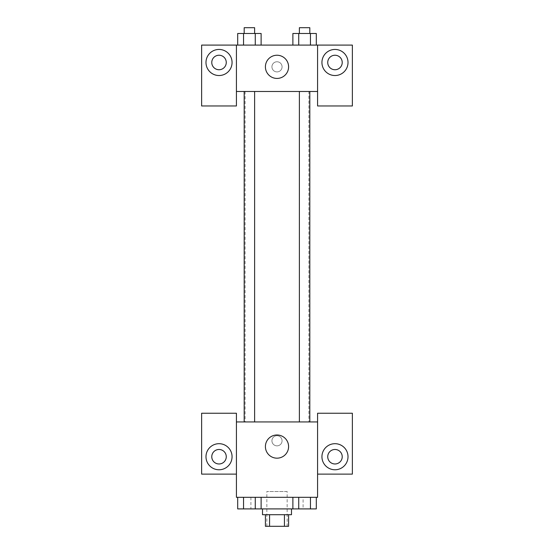 <?xml version="1.0" encoding="UTF-8"?>
<svg xmlns="http://www.w3.org/2000/svg" width="554" height="554" viewBox="0 0 554 554"><rect width="100%" height="100%" fill="white"/><g stroke="black" fill="none" stroke-linecap="round" stroke-linejoin="round"><path stroke-width="0.42" stroke-dasharray="2.77 2.08" d="M287.145 491.516L266.855 491.516L287.145 491.516L287.145 526.3L266.855 526.3L287.145 526.3M269.563 526.3L265.408 526.3L265.408 514.708L269.563 514.708L269.563 526.3L288.592 526.3L288.592 514.708L284.437 514.708L284.437 526.3M269.563 514.708L265.408 514.708M284.437 514.708L288.592 514.708M262.506 514.708L291.494 514.708M277 508.904L262.506 508.904L277 508.904M292.879 497.312L316.313 497.312L292.879 497.312L316.313 497.312L292.879 497.312L292.879 508.904L243.545 508.904L255.262 508.904L255.262 497.312L261.135 497.312L237.673 497.312L261.121 497.312L243.545 497.312L243.545 508.904L255.262 508.904L255.262 497.312L261.121 497.312L255.249 497.312L255.262 508.904M303.086 497.312L250.914 497.312L303.086 497.312L303.086 508.904M316.313 497.312L298.738 497.312L316.327 497.312L310.455 497.312L310.455 508.904L316.313 508.904L310.455 508.904L316.313 508.904L316.313 497.312L310.455 497.312L310.455 508.904L298.738 508.904L310.455 508.904L298.738 508.904L298.738 497.312L292.865 497.312L298.738 497.312L298.738 508.904L292.879 508.904M237.687 497.312L255.262 497.312L237.687 497.312L243.559 497.312L243.545 508.904L237.687 508.904L243.545 508.904L237.687 508.904L237.687 497.312L261.121 497.312L261.121 508.904M236.419 474.12L236.419 413.242L201.628 413.242L201.628 474.12L236.419 474.12L236.419 497.312L317.581 497.312L317.581 474.12L352.372 474.12L352.372 413.242L317.581 413.242L317.581 474.12M236.419 440.783L236.419 445.859L236.419 440.783M219.024 469.771A13.047 13.047 0 0 0 230.319 450.208A13.047 13.047 0 0 0 207.729 450.208A13.047 13.047 0 0 0 219.024 469.771M226.267 456.725A7.25 7.25 0 0 1 215.402 463.006A7.25 7.25 0 0 1 215.402 450.45A7.25 7.25 0 0 1 226.267 456.725M265.408 446.579A11.592 11.592 0 0 0 282.796 456.621A11.592 11.592 0 0 0 282.796 436.538A11.592 11.592 0 0 0 265.408 446.579M317.581 440.783L317.581 445.859L317.581 440.783M334.976 469.771A13.047 13.047 0 0 0 346.271 450.208A13.047 13.047 0 0 0 323.681 450.208A13.047 13.047 0 0 0 334.976 469.771M342.227 456.725A7.25 7.25 0 0 1 331.354 463.006A7.25 7.25 0 0 1 331.354 450.45A7.25 7.25 0 0 1 342.227 456.725M277 435.714A5.076 5.076 0 0 0 272.61 443.318A5.076 5.076 0 0 0 281.39 443.318A5.076 5.076 0 0 0 277 435.714A5.076 5.076 0 0 1 281.39 443.318A5.076 5.076 0 0 1 272.61 443.318A5.076 5.076 0 0 1 277 435.714M236.419 421.94L317.581 421.94M254.618 421.94L244.182 421.94L254.618 421.94L244.182 421.94L254.618 421.94L254.618 91.472L244.182 91.472L254.618 91.472M309.818 421.94L299.382 421.94L309.818 421.94L299.382 421.94L309.818 421.94L309.818 91.472L299.382 91.472L309.818 91.472M308.89 421.94L245.11 421.94L308.89 421.94L308.89 91.472L245.11 91.472L308.89 91.472M317.581 91.472L236.419 91.472L236.419 105.966L201.628 105.966L201.628 45.096L352.372 45.096L352.372 105.966L317.581 105.966L317.581 45.096M282.076 66.833A5.076 5.076 0 0 0 274.465 62.443A5.076 5.076 0 0 0 274.465 71.231A5.076 5.076 0 0 0 282.076 66.833A5.076 5.076 0 0 1 274.465 71.231A5.076 5.076 0 0 1 274.465 62.443A5.076 5.076 0 0 1 282.076 66.833M226.267 62.484A7.25 7.25 0 0 0 215.402 56.21A7.25 7.25 0 0 0 215.402 68.765A7.25 7.25 0 0 0 226.267 62.484M342.227 62.484A7.25 7.25 0 0 0 331.354 56.21A7.25 7.25 0 0 0 331.354 68.765A7.25 7.25 0 0 0 342.227 62.484M219.024 75.531A13.047 13.047 0 0 0 230.319 55.961A13.047 13.047 0 0 0 207.729 55.961A13.047 13.047 0 0 0 219.024 75.531M334.976 75.531A13.047 13.047 0 0 0 346.271 55.961A13.047 13.047 0 0 0 323.681 55.961A13.047 13.047 0 0 0 334.976 75.531M236.419 45.096L236.419 91.472M261.121 45.096L237.673 45.096L261.135 45.096L237.687 45.096L255.262 45.096L255.262 33.496L243.545 33.496L261.121 33.496L261.121 45.096L255.262 45.096L255.262 33.496L255.262 45.096M237.687 45.096L243.545 45.096L243.545 33.496L237.687 33.496L237.687 45.096L243.559 45.096L237.687 45.096L243.545 45.096L243.545 33.496L237.687 33.496L255.262 33.496M292.879 45.096L298.738 45.096L298.738 33.496L292.879 33.496L292.879 45.096L316.327 45.096L292.865 45.096L316.313 45.096L292.879 45.096L316.313 45.096L292.879 45.096L298.738 45.096L298.738 33.496L316.313 33.496L310.455 33.496L310.455 45.096L316.313 45.096L310.455 45.096L310.455 33.496L292.879 33.496L316.313 33.496L316.313 45.096M265.408 66.833A11.592 11.592 0 0 0 282.796 76.874A11.592 11.592 0 0 0 282.796 56.792A11.592 11.592 0 0 0 265.408 66.833M317.581 66.833L317.581 71.909L317.581 66.833M236.419 66.833L236.419 71.909L236.419 66.833M309.818 33.496L299.382 33.496L309.818 33.496L299.382 33.496L309.818 33.496L309.818 27.7L299.382 27.7L309.818 27.7L299.382 27.7L299.382 33.496M254.618 33.496L244.182 33.496L254.618 33.496L244.182 33.496L254.618 33.496L254.618 27.7L244.182 27.7L254.618 27.7L244.182 27.7L244.182 33.496M310.455 33.496L310.455 45.096M298.738 33.496L298.738 45.096M243.545 33.496L243.545 45.096M309.818 508.904L299.382 508.904M254.618 508.904L244.182 508.904M310.455 497.312L310.455 508.904M298.738 497.312L298.738 508.904M261.121 497.312L255.262 497.312M243.545 497.312L243.545 508.904M266.855 526.3L266.855 491.516M250.914 497.312L250.914 508.904M245.11 91.472L245.11 421.94M244.182 91.472L244.182 421.94M299.382 91.472L299.382 421.94"/><path stroke-width="0.83" d="M284.437 514.708L284.437 526.3L265.408 526.3L265.408 514.708M284.437 526.3L288.592 526.3L288.592 514.708M291.494 508.904L291.494 514.708L262.506 514.708L262.506 508.904M269.563 514.708L269.563 526.3M261.121 497.312L261.121 508.904L316.313 508.904L316.313 497.312M317.581 474.12L352.372 474.12L352.372 413.242L317.581 413.242L317.581 497.312L236.419 497.312L236.419 413.242L201.628 413.242L201.628 474.12L236.419 474.12M219.024 469.771A13.047 13.047 0 0 1 207.729 450.208A13.047 13.047 0 0 1 230.319 450.208A13.047 13.047 0 0 1 219.024 469.771M211.773 456.725A7.25 7.25 0 0 1 219.024 449.481A7.25 7.25 0 0 1 226.267 456.725A7.25 7.25 0 0 1 219.024 463.975A7.25 7.25 0 0 1 211.773 456.725M265.408 446.579A11.592 11.592 0 0 1 282.796 436.538A11.592 11.592 0 0 1 282.796 456.621A11.592 11.592 0 0 1 265.408 446.579M317.581 421.94L236.419 421.94M334.976 469.771A13.047 13.047 0 0 1 323.681 450.208A13.047 13.047 0 0 1 346.271 450.208A13.047 13.047 0 0 1 334.976 469.771M327.733 456.725A7.25 7.25 0 0 1 334.976 449.481A7.25 7.25 0 0 1 342.227 456.725A7.25 7.25 0 0 1 334.976 463.975A7.25 7.25 0 0 1 327.733 456.725M309.818 421.94L309.818 91.472M254.618 91.472L254.618 421.94M317.581 91.472L317.581 105.966L352.372 105.966L352.372 45.096L317.581 45.096L317.581 91.472L236.419 91.472L236.419 105.966L201.628 105.966L201.628 45.096L236.419 45.096L236.419 91.472M226.267 62.484A7.25 7.25 0 0 1 219.024 69.735A7.25 7.25 0 0 1 211.773 62.484A7.25 7.25 0 0 1 219.024 55.241A7.25 7.25 0 0 1 226.267 62.484M219.024 75.531A13.047 13.047 0 0 1 207.729 55.961A13.047 13.047 0 0 1 230.319 55.961A13.047 13.047 0 0 1 219.024 75.531M342.227 62.484A7.25 7.25 0 0 1 331.354 68.765A7.25 7.25 0 0 1 331.354 56.21A7.25 7.25 0 0 1 342.227 62.484M334.976 75.531A13.047 13.047 0 0 1 323.681 55.961A13.047 13.047 0 0 1 346.271 55.961A13.047 13.047 0 0 1 334.976 75.531M317.581 45.096L236.419 45.096M265.408 66.833A11.592 11.592 0 0 1 282.796 56.792A11.592 11.592 0 0 1 282.796 76.874A11.592 11.592 0 0 1 265.408 66.833M316.313 45.096L316.313 33.496L292.879 33.496L292.879 45.096M310.455 33.496L310.455 45.096M298.738 33.496L298.738 45.096M299.382 33.496L299.382 27.7L309.818 27.7L309.818 33.496M261.121 45.096L261.121 33.496L237.687 33.496L237.687 45.096M255.262 33.496L255.262 45.096M243.545 33.496L243.545 45.096M244.182 33.496L244.182 27.7L254.618 27.7L254.618 33.496M292.879 497.312L292.879 508.904M310.455 497.312L310.455 508.904M298.738 497.312L298.738 508.904M309.818 508.904L299.382 508.904M261.121 508.904L237.687 508.904L237.687 497.312M255.262 497.312L255.262 508.904M243.545 497.312L243.545 508.904M254.618 508.904L244.182 508.904M299.382 421.94L299.382 91.472M244.182 91.472L244.182 421.94"/></g></svg>
